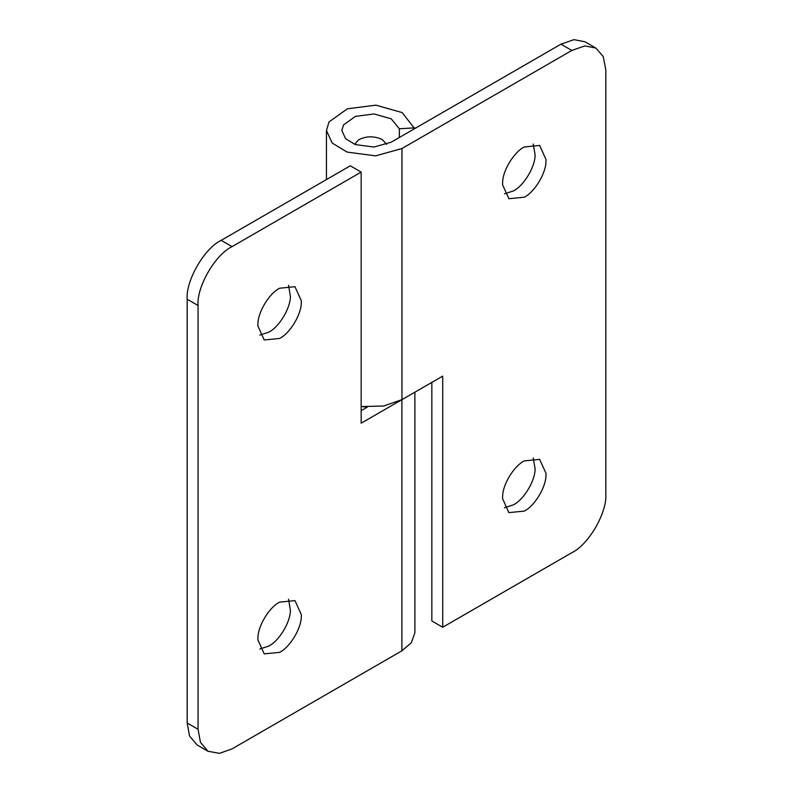 <?xml version="1.0" encoding="UTF-8"?>
<svg xmlns="http://www.w3.org/2000/svg" width="793" height="793" viewBox="0 0 793 793"><rect width="100%" height="100%" fill="white"/><g stroke="black" fill="none" stroke-linecap="round" stroke-linejoin="round"><path stroke-width="1.19" d="M354.649 144.336L358.436 139.935C366.069 135.94 373.999 135.801 382.226 139.518L386.697 144.336M504.447 193.859L513.398 190.925C523.588 186.028 535.285 166.887 535.106 154.813L533.213 144.029M524.272 197.199C534.462 192.302 546.159 173.161 545.98 161.088L546.02 159.532L539.646 145.446L524.272 146.973C514.578 151.691 503.188 169.424 502.673 181.587L502.524 184.64L508.888 198.726L524.272 197.199M504.447 507.768L513.398 504.824C523.588 499.937 535.285 480.786 535.106 468.713L533.213 457.938M524.272 511.098C534.462 506.212 546.159 487.071 545.98 474.987L546.02 473.431L539.646 459.355L524.272 460.882C514.578 465.6 503.188 483.334 502.673 495.496L502.524 498.549L508.888 512.625L524.272 511.098M221.158 240.358C204.346 248.308 185.661 280.682 187.178 299.219L198.052 305.493C196.535 286.957 215.22 254.593 232.032 246.633L221.158 240.358L350.288 165.806L361.162 172.081L361.162 423.204L442.712 376.12L442.712 627.243L431.838 620.969L431.838 382.404M414.65 128.644L402.18 112.586L375.912 105.152L347.344 108.81L329.006 121.963L326.458 130.498L332.208 143.077L347.096 152.087L375.614 155.864L401.962 148.529L401.962 399.652L383.554 406.036L361.162 406.541L366.118 407.007L366.118 407.79M595.87 48.066L584.996 41.791L573.973 39.65L560.968 44.17L571.842 50.445L584.847 45.925L595.87 48.066L603.235 56.551L605.822 70.071L605.822 493.841C607.339 512.377 588.654 544.741 571.842 552.691L442.712 627.243M414.65 127.861L399.355 128.773L391.217 118.811L374.098 113.964L355.472 116.353L343.498 124.927L341.842 130.498L345.579 138.696L355.284 144.574L373.87 147.042L391.068 142.264L560.968 44.17M571.842 50.445L401.962 148.529M399.355 137.476L399.355 128.773M279.602 288.226C269.57 293.073 257.963 311.778 257.923 323.891L257.854 325.893L264.228 339.979L279.602 338.452C289.643 333.615 301.251 314.91 301.29 302.797L301.35 300.785L294.986 286.709L279.602 288.226M259.787 335.122L268.728 332.178C278.769 327.34 290.377 308.636 290.416 296.513L288.553 285.292M279.602 602.135C269.57 606.972 257.963 625.677 257.923 637.79L257.854 639.802L264.228 653.878L279.602 652.361C289.643 647.514 301.251 628.809 301.29 616.696L301.35 614.694L294.986 600.608L279.602 602.135M259.787 649.021L268.728 646.077C278.769 641.24 290.377 622.535 290.416 610.422L288.553 599.191M187.178 722.988L189.567 736.053L197.13 744.984L208.004 751.268L200.441 742.327L198.052 729.263L187.178 722.988L187.178 299.219M401.912 399.682L401.912 650.805L232.032 748.879L219.522 753.35L208.004 751.268M367.367 407.067L361.162 410.655M401.912 650.805L411.319 642.786L414.888 632.745L414.888 392.188M198.052 305.493L198.052 729.263M232.032 246.633L361.162 172.081M326.458 130.498L326.458 179.565"/></g></svg>
